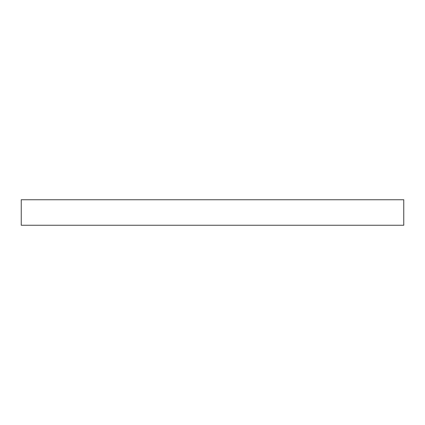 <?xml version="1.0" encoding="UTF-8"?>
<svg xmlns="http://www.w3.org/2000/svg" width="425" height="425" viewBox="0 0 425 425"><rect width="100%" height="100%" fill="white"/><g stroke="black" fill="none" stroke-linecap="round" stroke-linejoin="round"><path stroke-width="0.64" d="M403.75 225.25L21.25 225.25L21.25 199.75L403.75 199.75L403.75 225.25"/></g></svg>
